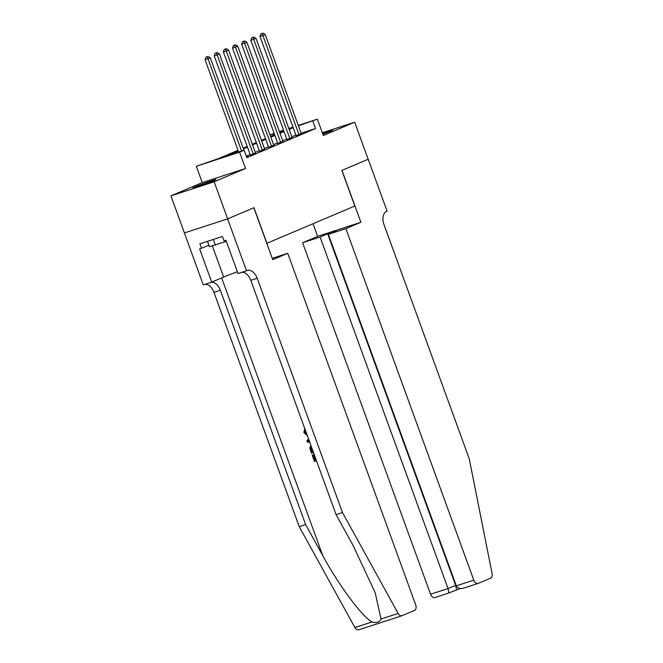 <?xml version="1.0" encoding="UTF-8"?>
<svg xmlns="http://www.w3.org/2000/svg" width="663" height="663" viewBox="0 0 663 663"><rect width="100%" height="100%" fill="white"/><g stroke="black" fill="none" stroke-linecap="round" stroke-linejoin="round"><path stroke-width="0.99" d="M322.848 134.216A12.324 0.522 -20 0 0 330.257 131.315A12.324 0.522 -20 0 0 332.718 130.072A12.324 0.522 -20 0 0 322.491 133.246M195.32 186.751A12.324 0.522 -20 0 0 192.858 187.994A12.324 0.522 -20 0 0 200.748 185.64A12.324 0.522 -20 0 0 213.552 180.808A12.324 0.522 -20 0 0 216.014 179.565A12.324 0.522 -20 0 0 208.132 181.919A12.324 0.522 -20 0 0 195.32 186.751M270.065 134.995L274.101 133.28M368.197 159.253L341.975 170.374L360.871 222.279L345.862 228.644L473.788 580.133A4.74 2.975 71.9 0 0 478.006 583.481A4.74 2.975 71.9 0 0 478.156 583.423L490.653 578.128A4.74 2.975 71.9 0 0 492.087 573.611L469.247 458.796L383.96 224.475A11.056 6.945 -108.1 0 1 386.587 211.373L387.093 211.157L368.197 159.253L341.843 170.432L354.796 206.027L266.924 243.288L253.97 207.693L227.658 218.856L184.413 232.953L170.913 195.875L214.166 181.778L245.509 168.485L239.575 152.167L196.323 166.264L218.434 158.606L238.034 150.302M245.509 168.485L202.265 182.582L170.913 195.875M202.265 182.582L196.323 166.264M368.156 159.269L354.655 122.191L322.309 132.741M227.658 218.856L214.166 181.778M296.088 135.642L301.251 133.578M286.938 139.52L292.093 137.456M277.789 143.407L282.944 141.343M268.631 147.285L273.794 145.222M259.482 151.172L264.636 149.109M250.324 155.051L255.487 152.987M238.282 150.998L226.613 155.946L244.15 150.228L246.851 157.645L315.497 128.531L301.118 133.213M295.897 135.119L291.869 136.827M286.748 138.998L282.711 140.713M277.598 142.885L273.562 144.592M268.44 146.763L264.413 148.479M259.291 150.65L255.255 152.357M250.133 154.529L246.304 156.153M246.586 156.924L247.987 156.327L246.545 156.799M298.275 125.398L317.37 119.174L323.312 135.492L354.655 122.191M317.37 119.174L298.416 125.804M315.497 128.531L312.795 121.114M244.15 150.228L239.575 152.167M279.38 131.556L283.54 130.205M288.828 128.481L292.988 127.122M283.689 130.603L279.529 131.962M274.242 133.677L270.081 135.037M243.147 148.131L247.183 146.415M252.305 144.244L256.341 142.537M261.454 140.365L265.49 138.658M270.612 136.487L274.639 134.771M279.761 132.6L283.797 130.893M293.203 127.702L289.167 129.418M284.046 131.589L280.018 133.296M274.896 135.467L270.86 137.175M265.747 139.346L261.711 141.062M256.589 143.233L252.553 144.94M247.44 147.111L243.404 148.827M241.581 151.065L207.983 58.758L210.27 57.789L243.943 150.294M238.655 152.018L205.058 59.711L207.983 58.758L207.088 56.827L208.008 56.438L205.92 57.209L207.088 56.827M205.92 57.209L205.058 59.711M210.27 57.789L208.008 56.438M207.469 241.365L209.4 246.686L226.307 241.324M213.295 239.467L215.392 245.219M316.036 459.567A20.578 0.862 -20 0 0 315.414 459.774L313.591 454.76A20.578 0.862 -20 0 0 312.646 455.075L313.591 454.76M358.799 629.792A4.74 2.975 -108.1 0 1 358.65 629.85A4.74 2.975 -108.1 0 1 354.904 627.538L299.237 526.654L305.635 524.574L322.707 555.503C338.71 585.172 361.99 616.557 372.009 621.969C376.609 623.129 379.617 622.143 381.051 619.018L375.175 592.722L353.155 545.583L336.083 514.645L250.796 280.316A11.056 6.945 71.9 0 0 241.688 272.352M287.742 253.299L415.668 604.789A4.74 2.975 71.9 0 1 414.541 610.399L402.051 615.695A4.74 2.975 71.9 0 1 401.902 615.753A4.74 2.975 71.9 0 1 398.156 613.449L342.481 512.557L257.194 278.236A11.056 6.945 71.9 0 0 247.357 270.438A11.056 6.945 71.9 0 0 247.009 270.57L246.503 270.786L227.608 218.873L253.838 207.751L272.725 259.664L287.742 253.299L272.244 258.346M246.503 270.786L238.034 273.546L225.942 240.321L224.069 240.934L222.453 236.484L199.894 243.835L201.511 248.285L199.638 248.898L211.729 282.115L203.259 284.875L184.413 232.953M184.364 232.97L227.608 218.873M336.083 514.645L342.481 512.557M299.237 526.654L213.95 292.325A11.056 6.945 71.9 0 0 204.834 284.361M211.24 282.281A11.056 6.945 71.9 0 1 220.348 290.245L305.635 524.574M211.729 282.115L223.68 277.051A17.768 0.746 160 0 1 237.387 271.764M201.511 248.285L208.853 245.169M305.345 429.674L304.715 432.384L305.245 432.16M304.715 432.384L306.886 434.431M307.359 435.724L303.886 432.583L304.715 428.472M309.803 442.453L307.45 442.097L306.936 440.68L308.56 439.03M309.157 440.017L307.997 441.127L309.513 441.309M307.997 441.127L308.544 440.895M313.524 452.663L311.527 453.31L309.952 448.669L309.986 447.21L310.964 445.627M311.428 446.912L310.839 448.47L311.883 451.793L313.069 451.412M313.044 451.354A20.578 0.862 -20 0 0 312.422 451.561L311.403 448.229L310.839 448.47M311.883 451.793L312.422 451.561M311.229 449.986L311.767 449.763M313.044 454.992L314.875 460.006L315.414 459.774M314.875 460.006L316.052 459.625M316.516 460.876L314.519 461.531L312.24 455.249M345.862 228.644L328.384 234.346L335.984 231.122L327.679 233.824L320.088 237.047L302.61 242.741L430.544 594.23L448.022 588.537L456.078 585.164M320.088 237.047L448.022 588.537L448.876 592.962L460.329 588.495M313.027 223.738L317.627 236.376L302.61 242.741M360.871 222.279L317.627 236.376M328.384 234.346L456.318 585.835L473.788 580.133M434.911 597.52A4.74 2.975 -108.1 0 1 434.762 597.57A4.74 2.975 -108.1 0 1 430.544 594.23M327.679 233.824L455.614 585.313L456.509 589.739M456.318 585.835C457.694 588.371 460.313 589.084 464.191 587.973L478.006 583.481M253.249 154.098L217.132 54.88L219.42 53.91L255.537 153.128M250.374 155.192L214.215 55.833L217.132 54.88L216.246 52.949L217.157 52.559L215.077 53.33L216.246 52.949M215.077 53.33L214.215 55.833M219.42 53.91L217.157 52.559M262.399 150.219L226.29 51.001L228.578 50.032L264.686 149.25M259.531 151.313L223.365 51.954L226.29 51.001L225.395 49.062L226.315 48.672L224.227 49.443L225.395 49.062M224.227 49.443L223.365 51.954M228.578 50.032L226.315 48.672M271.557 146.332L235.44 47.114L237.727 46.145L273.844 145.363M268.681 147.426L232.522 48.068L235.44 47.114L234.553 45.183L235.464 44.794L233.384 45.565L234.553 45.183M233.384 45.565L232.522 48.068M237.727 46.145L235.464 44.794M280.706 142.454L244.597 43.236L246.885 42.266L282.993 141.484M277.838 143.548L241.672 44.189L244.597 43.236L243.702 41.305L244.614 40.915L242.534 41.686L243.702 41.305M242.534 41.686L241.672 44.189M246.885 42.266L244.614 40.915M289.864 138.575L253.747 39.357L256.034 38.379L292.151 137.597M286.988 139.661L250.821 40.302L253.747 39.357L252.852 37.418L253.772 37.029L251.683 37.799L252.852 37.418M251.683 37.799L250.821 40.302M256.034 38.379L253.772 37.029M299.013 134.688L262.896 35.47L265.192 34.501L301.3 133.719M296.146 135.782L259.979 36.424L262.896 35.47L262.009 33.54L262.921 33.15L260.841 33.921L262.009 33.54M260.841 33.921L259.979 36.424M265.192 34.501L262.921 33.15M322.707 555.503L221.666 277.905M250.796 280.316L257.194 278.236M220.348 290.245L213.95 292.325M354.904 627.538L372.009 621.969M381.051 619.018L398.156 613.449M212.359 245.956L223.68 277.051M358.65 629.85L401.902 615.753M448.917 592.962L434.762 597.57"/></g></svg>
